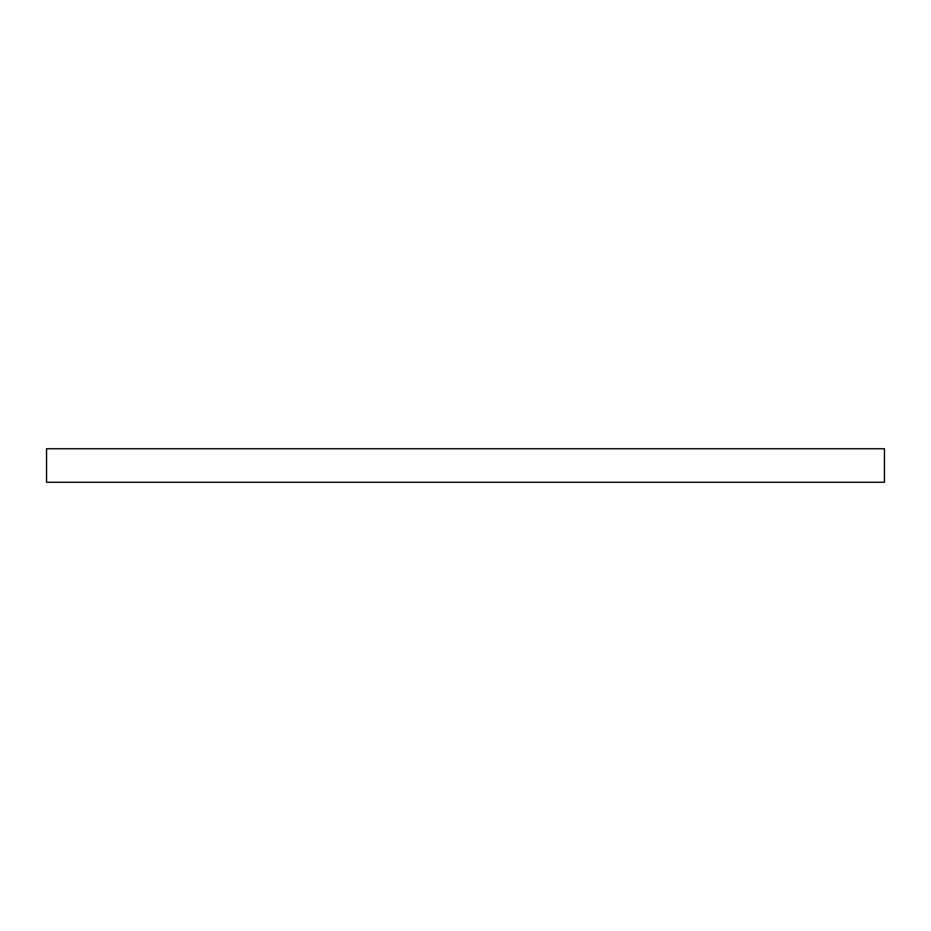 <?xml version="1.0" encoding="UTF-8"?>
<svg xmlns="http://www.w3.org/2000/svg" width="931" height="931" viewBox="0 0 931 931"><rect width="100%" height="100%" fill="white"/><g stroke="black" fill="none" stroke-linecap="round" stroke-linejoin="round"><path stroke-width="1.4" d="M884.45 482.258L46.55 482.258L46.55 448.742L884.45 448.742L884.45 482.258"/></g></svg>
